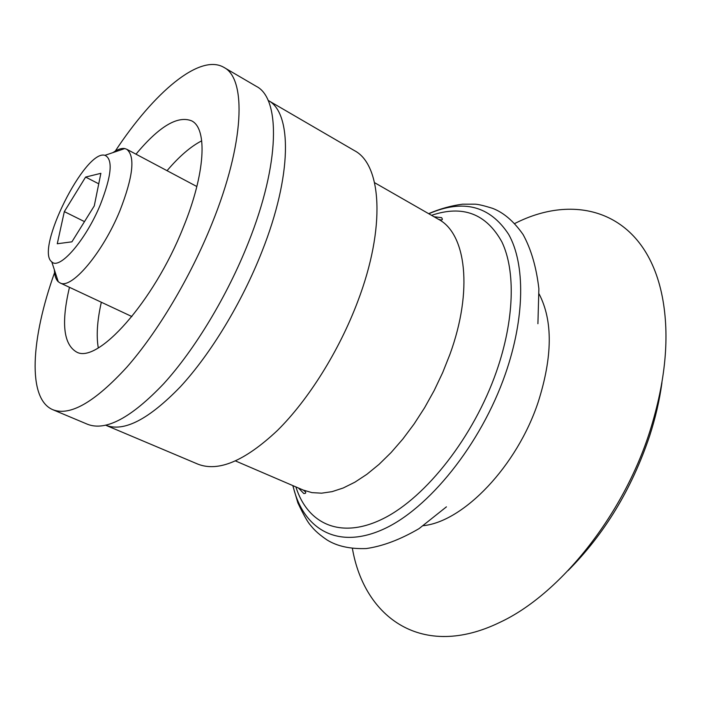 <?xml version="1.0" encoding="UTF-8"?>
<svg xmlns="http://www.w3.org/2000/svg" width="701" height="701" viewBox="0 0 701 701"><rect width="100%" height="100%" fill="white"/><g stroke="black" fill="none" stroke-linecap="round" stroke-linejoin="round"><path stroke-width="1.05" d="M357.747 301.456C339.188 350.815 308.379 399.92 277.368 430.528C244.851 461.004 218.344 472.194 197.831 464.115L105.781 425.253C123.884 432.263 148.735 419.452 180.332 386.821C210.58 354.11 241.871 302.63 261.902 251.694C292.317 175.241 292.08 112.475 268.071 100.366L354.434 150.619C381.642 164.604 385.971 227.413 357.747 301.456M514.674 223.566C577.493 191.338 645.971 212.491 662.357 297.049C669.832 336.068 665.705 380.713 649.976 430.992C623.119 515.918 559.407 594.737 499.857 622.365C422.405 660.053 364.362 618.01 352.393 548.427M661.946 382.693C659.571 400.166 655.453 417.971 649.582 436.101C631.759 489.035 604.586 533.864 568.082 570.605M135.985 154.176C159.101 126.425 177.642 115.314 191.61 120.835C207.654 128.458 205.489 173.392 183.224 227.553C153.685 302.21 96.896 364.976 76.225 351.823C63.423 343.963 61.171 322.469 69.469 287.322M115.279 151.101C153.791 92.62 199.732 53.25 223.838 67.349C246.717 78.635 244.64 143.267 211.895 223.794C190.286 277.447 157.611 332.178 126.793 367.228C94.679 402.216 70.021 416.376 52.82 409.708C27.076 398.904 30.958 338.53 54.582 272.619M98.289 347.898C96.195 335.797 97.211 320.576 101.33 302.236M167.048 170.685C179.228 156.376 190.795 146.421 201.722 140.831M223.838 67.349L256.364 86.372C280.558 98.464 280.172 163.175 248.329 242.739C227.334 295.769 194.834 349.545 163.675 383.754C131.157 417.866 105.781 431.387 87.564 424.289L52.82 409.708M100.313 204.762C85.785 240.189 59.375 270.455 51.76 261.824C34.805 249.863 85.215 148.954 104.957 155.324C113.185 159.206 111.634 175.679 100.313 204.762M64.326 211.614L57.272 243.755L71.914 241.827L94.267 205.91L100.874 173.322L85.601 177.073L64.326 211.614L84.497 221.612M112.966 152.59C117.619 149.348 121.562 148.007 124.778 148.568L126.688 149.234C135.416 156.157 133.164 176.634 119.932 210.668C102.679 253.043 71.081 290.039 59.944 282.853L58.262 281.732C55.878 279.497 54.582 275.537 54.389 269.867M98.745 183.82L85.601 177.073M374.571 182.672L438.467 219.299C466.025 233.564 473.324 290.302 449.893 354.443L442.681 372.599L434.208 390.466L424.622 407.693L414.107 423.965L402.865 439.001L391.105 452.539L379.048 464.36L366.912 474.279L354.908 482.183L343.236 487.984L332.081 491.646L321.601 493.18L311.936 492.619L303.218 490.06L235.554 460.969M431.544 215.33C462.748 204.762 486.205 213.647 501.916 241.968C515.673 270.709 514.499 319.919 496.396 371.723C473.71 436.705 426.252 497.079 383.631 518.433C340.861 539.954 307.564 524.085 295.883 486.906M428.793 213.752C463.282 198.847 489.92 205.761 508.716 234.476C525.215 263.874 525.119 317.281 505.386 373.957C480.877 444.574 428.293 509.443 382.536 529.597C336.594 549.996 302.701 528.484 292.965 485.653M539.139 294.026C552.94 320.629 552.616 356.669 538.166 402.146C516.961 466.235 463.606 521.518 423.422 525.671M298.486 488.027L303.822 493.557C306.582 493.425 306.381 492.251 303.218 490.06M434.007 216.74L441.63 217.678C443.181 219.974 442.129 220.508 438.467 219.299M292.799 485.583L297.881 502.906C303.542 514.823 307.765 522.298 310.543 525.312C312.848 528.063 316.195 532.558 326.964 539.901C337.006 546.21 350.106 549.102 366.255 548.559C382.764 546.193 400.359 539.551 419.04 528.633L446.441 506.841M428.635 213.656C439.877 208.828 451.181 205.673 462.546 204.193L474.463 204.175C477.416 204.096 483.453 205.489 492.584 208.346C503.66 212.587 513.833 221.323 523.104 234.563C531.121 249.179 536.379 267.239 538.876 288.733L537.912 323.731M51.76 261.824L58.262 281.732M104.957 155.324L124.778 148.568M59.944 282.853L131.902 316.554M126.688 149.234L196.858 186.527"/></g></svg>
